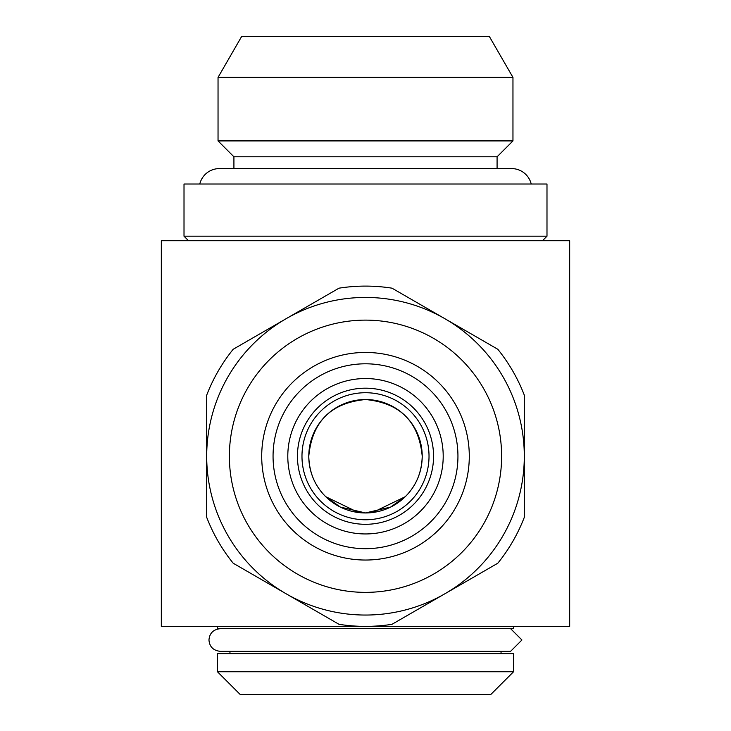 <?xml version="1.0" encoding="UTF-8"?>
<svg xmlns="http://www.w3.org/2000/svg" width="731" height="731" viewBox="0 0 731 731"><rect width="100%" height="100%" fill="white"/><g stroke="black" fill="none" stroke-linecap="round" stroke-linejoin="round"><path stroke-width="1.1" d="M531.218 184.011A20.194 20.194 0 0 0 511.599 168.587L219.401 168.587A20.194 20.194 0 0 0 199.782 184.011M521.934 640L510.585 628.66L521.934 640L510.585 651.348L220.305 651.348C213.297 650.544 209.514 646.761 208.965 640C209.514 633.238 213.297 629.455 220.305 628.66M217.472 626.394L217.472 628.66L513.527 628.66L513.527 626.394M501.046 653.615L501.046 651.348M229.954 653.615L229.954 651.348M217.472 671.762L513.527 671.762L513.527 653.615L217.472 653.615L217.472 671.762L240.161 694.45L490.839 694.45L513.527 671.762M457.944 456.245A92.444 92.444 0 0 1 365.5 548.689A92.444 92.444 0 0 1 273.056 456.245A92.444 92.444 0 0 1 365.5 363.8A92.444 92.444 0 0 1 457.944 456.245M469.293 456.245A103.793 103.793 0 0 1 365.5 560.037A103.793 103.793 0 0 1 261.707 456.245A103.793 103.793 0 0 1 365.5 352.452A103.793 103.793 0 0 1 469.293 456.245M229.379 456.245A136.121 136.121 0 0 1 365.5 320.123A136.121 136.121 0 0 1 501.621 456.245A136.121 136.121 0 0 1 365.5 592.366A136.121 136.121 0 0 1 229.379 456.245M206.699 456.245A158.801 158.801 0 0 1 365.5 297.444A158.801 158.801 0 0 1 524.301 456.245L524.301 517.329A170.149 170.149 0 0 1 497.802 563.226L391.999 624.311A170.149 170.149 0 0 1 339.001 624.311L233.198 563.226A170.149 170.149 0 0 1 206.699 517.329L206.699 395.16A170.149 170.149 0 0 1 233.198 349.263L339.001 288.178A170.149 170.149 0 0 1 391.999 288.178L497.802 349.263A170.149 170.149 0 0 1 524.301 395.16L524.301 456.245A158.801 158.801 0 0 1 365.5 615.045A158.801 158.801 0 0 1 206.699 456.245M433.556 456.245A68.056 68.056 0 0 1 365.5 524.301A68.056 68.056 0 0 1 297.444 456.245A68.056 68.056 0 0 1 365.5 388.188A68.056 68.056 0 0 1 433.556 456.245A68.056 68.056 0 0 1 365.5 524.301A68.056 68.056 0 0 1 297.444 456.245M161.323 240.727L569.677 240.727L569.677 626.394L161.323 626.394L161.323 240.727M287.795 456.245A77.705 77.705 0 0 0 365.5 533.95A77.705 77.705 0 0 0 443.205 456.245A77.705 77.705 0 0 0 365.5 378.539A77.705 77.705 0 0 0 287.795 456.245M365.427 512.961L390.628 507.086L405.257 496.696C416.14 485.932 421.787 472.445 422.216 456.245C418.945 421.732 400.058 402.827 365.564 399.528C330.896 402.854 311.973 421.76 308.784 456.245C309.204 472.445 314.86 485.923 325.743 496.696L358.4 512.513M365.573 512.961L340.372 507.086L325.743 496.696C314.86 485.932 309.213 472.445 308.784 456.245C312.055 421.732 330.942 402.827 365.436 399.528C400.104 402.854 419.027 421.76 422.216 456.245C421.796 472.445 416.14 485.923 405.257 496.696L372.6 512.513M308.784 456.245A56.716 56.716 0 0 1 365.5 399.528A56.716 56.716 0 0 1 422.216 456.245A56.716 56.716 0 0 1 365.5 512.961A56.716 56.716 0 0 1 308.784 456.245M241.614 36.55L489.386 36.55L512.961 77.385L218.039 77.385L241.614 36.55M233.92 168.587L233.92 156.79L218.039 140.909L512.961 140.909L512.961 77.385M218.039 140.909L218.039 77.385M233.92 156.79L497.08 156.79L512.961 140.909M497.08 168.587L497.08 156.79M542.457 240.727L546.989 236.186L546.989 184.011L184.011 184.011L184.011 236.186L546.989 236.186M188.543 240.727L184.011 236.186M429.024 456.245A63.524 63.524 0 0 1 365.5 519.768A63.524 63.524 0 0 1 301.976 456.245A63.524 63.524 0 0 1 365.5 392.721A63.524 63.524 0 0 1 429.024 456.245"/></g></svg>
